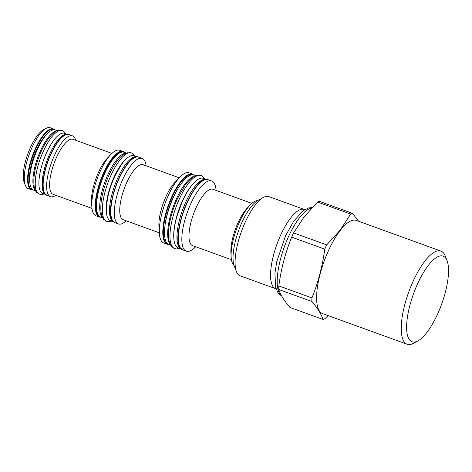<?xml version="1.0" encoding="UTF-8"?>
<svg xmlns="http://www.w3.org/2000/svg" width="472" height="472" viewBox="0 0 472 472"><rect width="100%" height="100%" fill="white"/><g stroke="black" fill="none" stroke-linecap="round" stroke-linejoin="round"><path stroke-width="0.71" d="M117.976 177.519A34.486 11.346 109.9 0 0 113.463 221.757L110.413 220.654A34.486 11.346 109.9 0 1 114.779 176.363A34.486 11.346 -70.1 0 1 133.912 155.819L136.974 156.928A34.486 11.346 -70.1 0 0 117.976 177.519M125.971 153.193A34.486 11.346 -70.1 0 0 108.188 173.967A34.486 11.346 109.9 0 0 102.636 217.574M126.313 153.064L124.13 152.267A34.486 11.346 -70.1 0 0 104.996 172.811A34.486 11.346 109.9 0 0 100.624 217.108L102.807 217.899M99.415 217.049L95.934 215.787A34.845 11.47 -70.1 0 1 93.609 213.763A34.845 11.47 109.9 0 1 91.834 206.789A34.845 11.47 109.9 0 1 110.767 154.556A34.845 11.47 109.9 0 1 119.681 150.273L123.162 151.536A34.845 11.47 -70.1 0 0 102.094 176.274A34.845 11.47 -70.1 0 0 97.09 215.025A34.845 11.47 -70.1 0 0 99.415 217.049L101.15 217.297M110.767 154.556L107.421 158.09A29.246 9.623 109.9 0 0 91.527 201.933L91.834 206.789M91.981 208.406L53.112 194.316A29.246 9.623 -70.1 0 1 51.159 192.611A29.246 9.623 109.9 0 1 55.36 160.085A29.246 9.623 109.9 0 1 73.048 139.317L111.917 153.412M75.726 140.29A32.326 10.638 -70.1 0 0 74.676 137.735A32.326 10.638 109.9 0 0 72.517 135.853A32.326 10.638 109.9 0 0 52.97 158.804A32.326 10.638 109.9 0 0 48.327 194.753A32.326 10.638 -70.1 0 0 50.486 196.635A32.326 10.638 -70.1 0 0 55.79 195.284M67.301 134.367A31.966 10.52 -70.1 0 0 49.938 153.524A31.966 10.52 109.9 0 0 45.524 194.429M67.354 134.367L64.481 133.322A31.966 10.52 -70.1 0 0 46.746 152.367A31.966 10.52 109.9 0 0 42.692 193.426L45.566 194.47M56.846 130.956A31.966 10.52 -70.1 0 0 40.751 150.196A31.966 10.52 109.9 0 0 35.317 190.352M57.366 130.744L55.295 129.995A31.966 10.52 -70.1 0 0 37.559 149.04A31.966 10.52 109.9 0 0 33.506 190.098L35.577 190.847M53.489 128.956L50.168 127.753A32.326 10.638 109.9 0 0 45.996 128.396A32.326 10.638 109.9 0 0 29.152 154.515A32.326 10.638 109.9 0 0 25.34 185.366A32.326 10.638 109.9 0 0 25.978 186.652A32.326 10.638 -70.1 0 0 28.137 188.535L31.453 189.738A32.326 10.638 -70.1 0 1 29.299 187.856A32.326 10.638 -70.1 0 1 33.943 151.907A32.326 10.638 -70.1 0 1 53.489 128.956L54.959 129.888M45.996 128.396L43.359 129.829A29.931 9.847 109.9 0 0 27.765 154.014A29.931 9.847 109.9 0 0 24.237 182.575L25.34 185.366M138.709 157.17C126.844 150.568 103.097 208.63 112.46 220.518L114.961 222.684A34.845 11.47 -70.1 0 1 112.637 220.66A34.845 11.47 -70.1 0 1 117.64 181.909A34.845 11.47 -70.1 0 1 138.709 157.17L142.19 158.433A34.845 11.47 109.9 0 1 144.515 160.462A34.845 11.47 -70.1 0 1 146.143 165.82M126.207 220.813A34.845 11.47 -70.1 0 1 118.442 223.946A34.845 11.47 -70.1 0 1 116.118 221.923A34.845 11.47 109.9 0 1 121.127 183.171A34.845 11.47 109.9 0 1 142.19 158.433M179.272 177.826L143.152 164.734A29.246 9.623 109.9 0 0 125.469 185.502A29.246 9.623 109.9 0 0 121.263 218.029A29.246 9.623 -70.1 0 0 123.216 219.728L159.335 232.82M179.649 177.425L174.829 182.522A29.246 9.623 109.9 0 0 158.934 226.371L159.371 233.374A37.317 12.284 109.9 0 0 161.271 240.844A37.317 12.284 -70.1 0 0 163.76 243.015L167.247 244.272A37.317 12.284 -70.1 0 1 164.757 242.101A37.317 12.284 -70.1 0 1 170.115 200.6A37.317 12.284 -70.1 0 1 192.682 174.103L189.201 172.84A37.317 12.284 109.9 0 0 179.649 177.425A37.317 12.284 109.9 0 0 159.371 233.374M170.652 245.127L168.887 244.49A36.958 12.166 109.9 0 1 173.572 197.013A36.958 12.166 -70.1 0 1 194.08 174.994L195.845 175.631M170.221 244.325A36.958 12.166 109.9 0 1 176.764 198.169A36.958 12.166 -70.1 0 1 194.995 175.973M182.841 200.37A36.958 12.166 -70.1 0 1 203.349 178.351L206.441 179.472A36.958 12.166 -70.1 0 0 186.033 201.526A36.958 12.166 109.9 0 0 181.242 248.968L178.156 247.847A36.958 12.166 109.9 0 1 182.841 200.37M187.118 202.211A33.205 10.927 109.9 0 0 180.988 219.132M208.229 179.738C195.532 172.687 170.103 234.879 180.127 247.599L182.788 249.912A37.317 12.284 -70.1 0 1 180.298 247.741A37.317 12.284 -70.1 0 1 185.661 206.234A37.317 12.284 -70.1 0 1 208.229 179.738L211.71 181A37.317 12.284 109.9 0 1 214.2 183.171A37.317 12.284 -70.1 0 1 216.087 190.411M195.662 246.756A37.317 12.284 -70.1 0 1 186.275 251.175A37.317 12.284 -70.1 0 1 183.785 249.004A37.317 12.284 109.9 0 1 189.148 207.497A37.317 12.284 109.9 0 1 211.71 181M251.865 203.379L212.972 189.278A29.966 9.865 109.9 0 0 194.853 210.559A29.966 9.865 109.9 0 0 190.546 243.882A29.966 9.865 -70.1 0 0 192.547 245.629L231.439 259.724M257.559 200.612A34.763 11.44 109.9 0 0 250.054 205.119L247.192 208.146A29.966 9.865 109.9 0 0 230.902 253.069L231.162 257.228A34.763 11.44 109.9 0 0 232.938 264.184A34.763 11.44 -70.1 0 0 234.041 265.494M250.054 205.119A34.763 11.44 109.9 0 0 231.162 257.228M236.466 271.683A42.132 13.865 109.9 0 1 255.246 205.054A42.132 13.865 -70.1 0 1 263.388 197.426L258.113 200.293A37.341 12.29 -70.1 0 0 250.903 207.055A37.341 12.29 109.9 0 0 234.26 266.102L236.466 271.683A42.132 13.865 109.9 0 0 240.112 275.813L275.583 288.669A42.132 13.865 109.9 0 0 276.085 288.823M263.388 197.426A42.132 13.865 -70.1 0 1 268.828 196.588L304.304 209.444A42.132 13.865 -70.1 0 1 304.788 209.656M275.583 288.669A42.132 13.865 109.9 0 1 272.368 260.007A42.132 13.865 109.9 0 1 290.717 217.911A42.132 13.865 -70.1 0 1 304.304 209.444M328.058 315.579L324.866 318.742A56.339 18.544 109.9 0 1 323.001 319.426L289.908 307.431C284.179 300.717 280.457 294.729 278.751 289.478A56.339 18.544 109.9 0 1 278.84 285.932C281.1 268.934 285.371 252.667 291.661 237.133A56.339 18.544 109.9 0 1 293.613 232.902L304.08 216.931L317.591 202.057A56.339 18.544 -70.1 0 1 319.456 201.373L352.549 213.373L358.572 221.238M293.613 232.902L326.707 244.897L340.218 230.029L350.684 214.058L317.591 202.057M323.001 319.426C321.296 314.169 317.573 308.187 311.844 301.472L278.751 289.478M278.84 285.932L311.933 297.926A56.339 18.544 109.9 0 0 311.844 301.472M311.933 297.926C318.216 282.392 322.488 266.125 324.748 249.127L291.661 237.133M326.707 244.897A56.339 18.544 109.9 0 0 324.748 249.127M340.306 230.36A49.548 16.308 109.9 0 0 318.724 279.861A49.548 16.308 109.9 0 0 322.506 313.567L407.141 344.247A49.548 16.308 109.9 0 0 413.543 343.262L417.938 340.873A45.554 14.992 109.9 0 0 426.735 332.624A45.554 14.992 -70.1 0 0 447.037 260.591L445.196 255.942A49.548 16.308 -70.1 0 0 440.913 251.086L356.277 220.406A49.548 16.308 -70.1 0 0 340.306 230.36M350.684 214.058A56.339 18.544 -70.1 0 1 352.549 213.373M407.141 344.247A49.548 16.308 109.9 0 1 403.365 310.546A49.548 16.308 109.9 0 1 424.942 261.04A49.548 16.308 -70.1 0 1 440.913 251.086M447.037 260.591A45.554 14.992 -70.1 0 0 428.417 265.282A45.554 14.992 109.9 0 0 407.306 317.945A45.554 14.992 109.9 0 0 417.938 340.873M100.123 216.884A34.45 11.34 -70.1 0 1 97.604 214.807A34.45 11.34 -70.1 0 1 102.689 176.174A34.45 11.34 -70.1 0 1 123.599 152.12M50.486 196.635L46.999 195.373A32.326 10.638 -70.1 0 1 44.846 193.49A32.326 10.638 -70.1 0 1 49.489 157.542A32.326 10.638 -70.1 0 1 69.036 134.591L72.517 135.853M44.15 192.057A31.931 10.508 -70.1 0 1 47.784 161.271A31.931 10.508 -70.1 0 1 64.723 135.311M46.25 134.88A28.993 9.54 109.9 0 0 29.695 180.552M32.698 189.679A31.931 10.508 -70.1 0 1 29.813 187.638A31.931 10.508 -70.1 0 1 34.851 151.058A31.931 10.508 -70.1 0 1 54.404 129.8M111.894 219.132A34.45 11.34 -70.1 0 1 115.823 185.938A34.45 11.34 -70.1 0 1 134.077 157.937M168.227 244.177A36.928 12.154 -70.1 0 1 165.271 241.888A36.928 12.154 -70.1 0 1 170.87 200.104A36.928 12.154 -70.1 0 1 193.373 174.805M178.823 187.231A33.99 11.186 109.9 0 0 165.017 225.315M179.513 246.118A36.928 12.154 -70.1 0 1 183.732 210.553A36.928 12.154 -70.1 0 1 203.285 180.546M311.868 207.857A47.029 15.476 109.9 0 0 288.764 236.083A47.029 15.476 -70.1 0 0 281.619 295.885M40.462 170.752A31.004 10.207 -70.1 0 1 46.634 152.586A31.004 10.207 109.9 0 1 48.238 149.305M39.276 194.145L36.816 192.529C36.421 192.706 35.571 190.965 34.273 187.301C32.769 177.171 35.217 164.911 41.607 150.515C48.02 136.656 54.935 130.891 58.257 130.461L62.316 130.585A33.801 11.127 109.9 0 0 62.298 130.579A33.801 11.127 109.9 0 0 43.554 150.721A33.801 11.127 -70.1 0 0 39.259 194.139A33.801 11.127 -70.1 0 1 39.259 194.139L42.179 194.476L44.209 193.974M106.755 214.943A33.606 11.057 -70.1 0 1 114.366 176.445A33.606 11.057 109.9 0 1 127.452 157.86M106.678 221.344L104.105 219.651C103.692 219.781 102.813 218.035 101.48 214.406C99.22 204.783 102.955 188.257 109.339 174.374C114.029 164.628 118.56 158.161 122.944 154.969L127.228 152.769L131.493 152.898A36.403 11.977 109.9 0 0 131.47 152.893A36.403 11.977 109.9 0 0 111.286 174.581A36.403 11.977 -70.1 0 0 106.66 221.333A36.403 11.977 -70.1 0 1 106.66 221.333L108.578 221.722L111.84 221.173M173.743 236.82A36.043 11.859 -70.1 0 1 182.593 200.529A36.043 11.859 109.9 0 1 192.895 183.992M174.575 248.549A38.84 12.779 -70.1 0 0 174.593 248.555L171.908 246.791C171.478 246.903 170.569 245.11 169.183 241.416C166.693 230.961 170.746 213.32 177.566 198.458L185.077 185.29C190.375 178.115 194.157 175.95 196.617 175.395L201.066 175.531A38.84 12.779 109.9 0 0 201.048 175.519A38.84 12.779 109.9 0 0 179.507 198.665A38.84 12.779 -70.1 0 0 174.575 248.549L176.504 248.95L179.797 248.443M124.655 152.462L123.162 151.536M46.999 195.373L44.669 193.349C35.978 182.31 58.015 128.437 69.036 134.591M33.182 189.962L31.453 189.738M114.961 222.684L118.442 223.946M194.228 175.047L192.682 174.103M169.035 244.543L167.247 244.272M182.788 249.912L186.275 251.175M281.69 296.009L279.182 294.133L277.849 292.481L275.618 287.23L274.934 273.135L276.775 261.588L285.548 235.734L293.861 220.949L303.348 210.618L308.481 207.975L312.187 207.521M62.298 130.579L63.944 131.464L65.997 133.871M106.483 205.515L108.418 193.762L111.427 183.986L114.425 176.711L121.198 164.923M131.47 152.893L133.192 153.819L135.346 156.332M176.988 216.111L182.121 201.969M201.048 175.519L202.789 176.451L204.99 178.947"/></g></svg>
